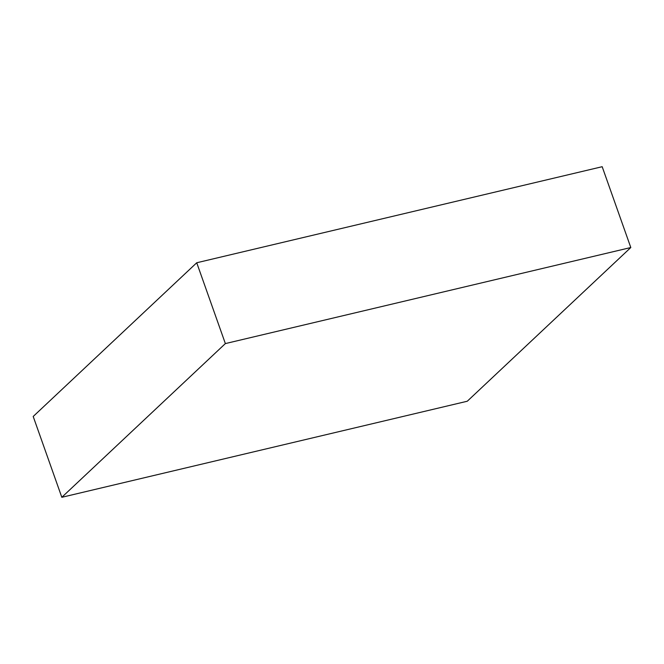 <?xml version="1.0" encoding="UTF-8"?>
<svg xmlns="http://www.w3.org/2000/svg" width="664" height="664" viewBox="0 0 664 664"><rect width="100%" height="100%" fill="white"/><g stroke="black" fill="none" stroke-linecap="round" stroke-linejoin="round"><path stroke-width="1" d="M61.818 497.294L225.362 343.587L630.8 247.531L467.265 401.239L61.818 497.294L33.2 416.469L196.735 262.761L225.362 343.587M196.735 262.761L602.182 166.706L630.8 247.531"/></g></svg>
